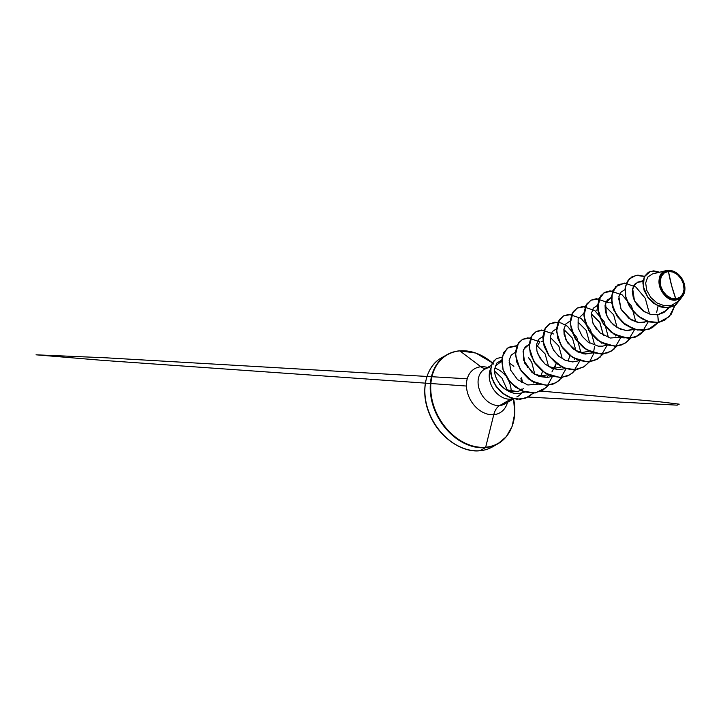 <?xml version="1.0" encoding="UTF-8"?>
<svg xmlns="http://www.w3.org/2000/svg" width="721" height="721" viewBox="0 0 721 721"><rect width="100%" height="100%" fill="white"/><g stroke="black" fill="none" stroke-linecap="round" stroke-linejoin="round"><path stroke-width="1.08" d="M668.439 271.438L671.557 285.444L675.775 298.818C670.151 299.927 661.977 292.771 660.733 286.138C658.444 279.595 662.5 271.357 668.439 271.438A14.51 10.986 -119.8 0 1 683.481 284.119A14.51 10.986 -119.8 0 1 675.775 298.818A108.628 67.053 84.9 0 1 671.557 285.444A108.628 67.053 84.9 0 1 668.439 271.438L664.365 272.862L661.472 276.161L660.202 280.82L660.733 286.138L663.005 291.302L666.664 295.52L671.143 298.161L675.775 298.818L679.849 297.394L682.751 294.096L684.022 289.436L683.481 284.119L681.219 278.955L677.56 274.728L673.072 272.087L668.439 271.438M666.456 270.546C662.41 270.862 656.398 277.918 660.166 288.049C664.023 297.989 672.639 300.792 675.983 300.08L676.046 299.81A15.565 11.779 -119.8 0 1 659.913 286.21A15.565 11.779 -119.8 0 1 668.178 270.447L666.456 270.546L668.178 270.447A15.565 11.779 -119.8 0 1 684.31 284.047A15.565 11.779 -119.8 0 1 676.046 299.81L675.983 300.08C661.265 302.378 651.847 273.205 666.456 270.546L652.289 274.007L666.456 270.546M513.532 398.614A51.056 38.646 -119.8 0 1 485.675 447.227A0.811 0.505 84.9 0 1 485.413 447.642L480.069 450.697A0.811 0.505 84.9 0 1 479.934 450.742A0.811 0.505 -95.1 0 0 480.069 450.697A51.299 38.826 -119.8 0 1 430.852 416.666A51.299 38.826 -119.8 0 1 437.818 360.374A51.299 38.826 60.2 0 0 430.852 416.666A51.299 38.826 60.2 0 0 480.069 450.697L485.413 447.642A51.299 38.826 -119.8 0 1 436.196 413.62A51.299 38.826 -119.8 0 1 443.154 357.319A51.299 38.826 -119.8 0 1 459.475 350.857A51.299 38.826 60.2 0 0 443.154 357.319A51.299 38.826 60.2 0 0 436.196 413.62A51.299 38.826 60.2 0 0 485.413 447.642A0.811 0.505 -95.1 0 0 485.675 447.227A51.056 38.646 -119.8 0 1 432.753 402.606A51.056 38.646 -119.8 0 1 459.863 350.893A0.811 0.505 -95.1 0 0 459.475 350.857A0.811 0.505 84.9 0 1 459.863 350.893A51.056 38.646 60.2 0 0 432.753 402.606A51.056 38.646 60.2 0 0 485.675 447.227L493.759 414.683A25.388 19.215 -119.8 0 1 467.442 392.503A25.388 19.215 -119.8 0 1 480.916 366.782L459.863 350.893L480.916 366.782A25.388 19.215 -119.8 0 1 487.576 367.467A25.388 19.215 -119.8 0 0 480.916 366.782A18.106 11.175 -95.1 0 0 485.575 368.611A18.106 11.175 84.9 0 1 480.916 366.782A25.388 19.215 -119.8 0 0 467.442 392.503A25.388 19.215 -119.8 0 0 493.759 414.683A18.106 11.175 84.9 0 1 499.68 405.535A20.089 15.204 60.2 0 0 506.07 403.003A20.089 15.204 60.2 0 1 499.68 405.535L510.838 399.155A20.089 15.204 60.2 0 0 513.343 398.677A20.089 15.204 -119.8 0 1 510.838 399.155A20.089 15.204 -119.8 0 1 493.461 389.223A20.089 15.204 -119.8 0 1 490.631 368.629A20.089 15.204 60.2 0 0 493.461 389.223A20.089 15.204 60.2 0 0 510.838 399.155L499.68 405.535A18.106 11.175 -95.1 0 0 493.759 414.683L485.675 447.227A51.056 38.646 60.2 0 0 513.586 398.866L514.74 413.493L512.09 426.499L506.214 436.773L497.896 443.785L492.56 446.84C488.712 449.03 484.503 450.328 479.943 450.742C461.557 453.031 438.107 436.593 429.265 413.503C419.694 390.863 425.976 365.98 441.649 357.76L446.993 354.714C450.796 352.533 455.005 351.235 459.61 350.812L475.869 353.065L492.344 362.834A51.056 38.646 -119.8 0 0 459.863 350.893A51.056 38.646 60.2 0 1 493.84 364.168M511.135 391.584A20.089 15.204 60.2 0 0 508.296 379.958A20.089 15.204 60.2 0 1 511.135 391.584M505.646 375.839A20.089 15.204 60.2 0 0 494.786 368.179A20.089 15.204 60.2 0 1 505.646 375.839M507.512 402.345A25.388 19.215 -119.8 0 1 493.759 414.683A25.388 19.215 -119.8 0 0 507.512 402.345M505.863 389.619L517.363 391.611L520.742 390.412L517.363 391.611L510.847 391.521L504.466 388.781L499.157 383.978M523.311 388.655L520.859 390.349M511.658 398.199L510.838 399.155M522.491 382.743L521.562 377.804M483.133 370.17A20.089 15.204 60.2 0 0 480.411 392.206A20.089 15.204 60.2 0 0 499.68 405.535A20.089 15.204 60.2 0 1 480.411 392.206A20.089 15.204 60.2 0 1 483.133 370.17A20.089 15.204 60.2 0 1 489.523 367.638M609.831 302.306L611.462 302.117M596.132 310.129L597.772 309.949M592.536 322.377L596.393 329.118M589.111 351.208L582.307 352.47L575.556 350.703L582.307 352.47L588.787 351.343M541.291 341.466L542.976 341.258M554.683 368.116L556.224 363.438L551.935 371.946M537.749 353.705L540.939 358.77L537.749 353.705M542.525 371.261L540.975 375.947M526.402 364.889L527.592 367.359M519.697 393.423L519.58 393.441C506.611 395.306 492.867 379.67 494.732 368.638L496.814 363.105L501.69 360.112L496.841 363.078L494.732 368.638C492.876 379.733 506.674 395.324 519.58 393.441L524.834 392.035M529.782 359.202L531.774 362.393L528.574 357.715M515.38 352.281L511.225 355.074L509.125 360.275L510.702 370.252L517.579 379.652L527.835 384.987L538.38 384.158L527.817 384.978L517.561 379.634L510.693 370.224L509.125 360.275M529.079 344.449L523.689 349.315L523.527 359.995L531.909 372.342L539.128 376.461L547.284 377.534L552.079 376.326L547.284 377.534L534.153 373.992L524.762 363.222L523.058 351.19L525.276 346.819L529.079 344.449M542.778 336.617L538.677 339.339L536.55 344.404L536.884 350.929L539.768 357.814L544.869 363.898L551.529 368.134L558.838 369.774L565.778 368.494L558.937 369.774L551.709 368.197L545.058 364.051L539.912 358.04L536.947 351.145L536.532 344.557L538.632 339.402L542.778 336.617M556.477 328.785L552.376 331.516L550.249 336.572L550.592 343.097L553.467 349.982L558.568 356.057L565.228 360.293L572.537 361.942L579.468 360.671L572.654 361.942L565.435 360.383L558.784 356.255L553.629 350.244L550.655 343.349L550.231 336.752L552.322 331.588L556.477 328.794M570.176 320.962L565.913 323.882L563.867 329.344L565.913 339.852L573.276 349.081L583.379 353.813L593.176 352.839L585.173 354.056L577.692 351.902L567.661 342.944L564.101 334.418L563.867 329.344L565.904 323.9L570.176 320.962M601.837 343.782L602.125 343.034L601.837 343.782M591.229 314.041L599.989 322.711L603.387 335.247L599.692 322.197L591.707 314.275M602.531 346.17L606.866 345.008L602.531 346.17L598.205 346.161L588.066 342.078L582.217 336.337L578.107 327.947L578.161 318.817L583.983 313.103M591.247 313.878L593.257 308.291L597.574 305.298L593.347 308.173L591.247 313.878L593.104 323.765L600.052 332.922L610.2 338.041L620.565 337.185M611.273 297.476L607.163 300.197L605.045 305.262L605.379 311.787L608.254 318.664L613.355 324.747L620.015 328.983L627.324 330.633L634.264 329.353L625.63 330.506L617.248 327.586L610.588 321.908L606.424 315.059L605.604 303.018L611.273 297.467M624.963 289.644L621.078 292.104L618.888 296.646L620.943 309.021L630.902 319.727L637.58 322.377L644.349 322.575M631.966 276.792L627.36 281.325L625.107 288.103L625.504 296.268L628.604 304.776L634.12 312.544L641.483 318.565L649.873 322.053L658.372 322.521L664.681 320.214L658.372 322.521L657.732 314.798L650.243 314.302L643.024 310.877L637.121 305.172L633.38 298.233L632.272 291.284L633.831 285.588L637.643 282.172L642.934 281.686L638.914 281.749L634.949 284.083L632.65 288.535L634.48 300.873L644.295 311.706L650.946 314.482L657.732 314.798L666.619 310.318L669.205 307.66M677.713 301.558L671.792 305.271L664.492 305.785L657.047 303L650.757 297.458L646.737 290.302L645.665 283.002L647.683 277.125L652.289 274.007L647.692 277.116L645.674 282.965L646.719 290.248L650.712 297.403L656.966 302.946L664.392 305.767L671.684 305.298L677.623 301.648L681.832 297.322L675.983 300.08M668.962 270.294L678.064 274.034M681.345 277.675L682.219 279.036M683.814 282.398L684.553 284.912M684.95 287.778L684.77 291.23M684.59 292.131L681.832 297.322M648.431 272.214L644.394 276.476L642.871 282.884L644.105 290.311L647.936 297.53L653.794 303.379L660.842 306.975L668.079 307.795L674.55 305.785L668.034 307.804L660.806 306.966L653.785 303.37L647.945 297.53L644.114 290.338L642.871 282.92L644.367 276.522L648.431 272.214M668.178 270.348L669.07 270.258M644.421 276.413L635.913 275.395L629.072 279.072L625.341 286.67L625.594 296.664L629.956 307.119L637.788 315.969L647.828 321.476L658.372 322.521L664.744 320.187L671.26 314.14L674.874 305.596L669.16 316.726L658.489 322.458L649.991 321.981L641.591 318.502L634.237 312.481L628.721 304.713L625.621 296.205L625.215 288.04L627.477 281.262L632.029 276.756L637.869 275.134L644.475 276.323L635.976 275.332L629.154 279.036L625.44 286.643L625.711 296.646L630.082 307.083L637.923 315.915L647.954 321.422L658.489 322.458L657.732 314.798L663.96 312.499L668.664 307.732M659.634 272.214L653.659 270.853L648.485 272.187L644.484 276.458L642.979 282.857L644.232 290.266L648.053 297.467L653.893 303.307L660.923 306.894L668.142 307.732L674.613 305.749L681.48 297.683L675.64 305.1L666.429 307.795L656.155 304.785L647.611 296.854L643.249 286.399L644.322 276.792L650.45 271.33L659.634 272.214M520.859 378.282L521.752 382.454L520.859 378.282M521.508 389.133L521.265 390.124M501.735 441.18A51.299 38.826 -119.8 0 1 485.413 447.642A51.299 38.826 60.2 0 0 501.735 441.18A51.299 38.826 60.2 0 0 511.027 428.923M495.147 445.172A51.299 38.826 -119.8 0 1 480.069 450.697A51.299 38.826 60.2 0 0 491.839 447.236M513.875 366.331L509.107 362.762M501.771 361.14L495.273 366.07M534.468 374.19L541.399 375.965L548.014 374.695M539.668 342.133L536.406 347.684M548.185 366.376L555.107 368.143L561.713 366.863M568.373 360.284L569.923 355.606M658.264 322.287L647.972 329.632L634.75 329.497L622.169 322.125L613.634 309.922L611.318 296.728L615.572 286.697L624.747 283.02L635.751 287.003M635.922 287.129L645.277 298.278L649.297 313.184M648.567 321.251L641.293 333.634L635.3 337.122L628.342 338.374L613.814 334.057L602.368 322.467L597.574 307.966L600.674 295.934L604.793 292.329L610.092 290.869L622.052 294.835M622.223 294.952L631.578 306.11L635.598 321.007M634.868 329.082L627.594 341.466L621.601 344.953L614.643 346.197L600.115 341.88L588.669 330.299L583.884 315.798L586.975 303.757L591.094 300.161L596.393 298.701L608.362 302.658M621.169 336.905L613.895 349.297L607.902 352.785L600.944 354.029L586.416 349.712L574.97 338.122L570.185 323.63L573.276 311.589L577.395 307.984L582.694 306.524L594.663 310.49M594.834 310.616L604.189 321.773L608.2 336.671M607.47 344.737L600.196 357.12L594.212 360.608L587.245 361.861L572.717 357.544L561.271 345.954L556.486 331.453L559.577 319.421L563.696 315.816L569.004 314.356L580.964 318.322M581.135 318.439L590.49 329.596L594.51 344.494M594.519 346.702L593.167 354.723L589.679 361.554L584.325 366.556L577.575 369.269L570.014 369.458L562.326 367.16L549.303 356.345L542.985 341.303L545.274 328.136L549.33 324.035L554.764 322.224L560.974 322.945L567.265 326.153M567.436 326.271L576.791 337.428L580.811 352.326M580.072 360.392L572.798 372.784L566.814 376.272L559.847 377.516L545.319 373.199L533.873 361.618L529.088 347.116L532.188 335.076L536.298 331.471L541.606 330.02L553.566 333.976M566.373 368.224L559.108 380.616L553.115 384.095L546.148 385.347L531.62 381.03L520.174 369.44L515.389 354.939L518.489 342.908L522.599 339.303L527.907 337.843L539.867 341.808M552.674 376.056L546.41 387.528L535.234 392.963L522.031 390.998L510.279 382.382L503.042 369.819L502.059 357.129L507.278 348.18L516.849 345.765M533.161 393.152L525.798 398.118L516.849 399.254L507.665 396.568L499.572 390.647L493.696 382.608L490.803 373.875L491.118 365.935L494.381 360.13M658.129 322.557L652.126 327.83L643.42 330.425L633.849 329.118L624.756 324.162L617.383 316.411L612.724 307.101L611.372 297.728L613.382 289.797L618.321 284.588L626.468 283.065L617.69 284.975L612.282 292.393L611.796 303.388L616.581 315.212L625.765 324.919L637.427 330.056L649.053 329.254L658.129 322.557M644.43 330.38L638.436 335.653L629.721 338.257L620.159 336.941L611.057 331.993L603.684 324.243L599.034 314.933L597.673 305.56L599.683 297.629L604.631 292.42L612.769 290.887L603.991 292.807L598.592 300.215L598.097 311.22L602.882 323.044L612.075 332.751L623.728 337.888L635.354 337.077L644.43 330.38M630.731 338.212L624.728 343.484L616.022 346.089L606.451 344.773L597.358 339.825L589.985 332.066L585.335 322.756L583.974 313.383L585.984 305.452L590.932 300.242L599.07 298.719M617.032 346.044L611.029 351.316L602.323 353.912L592.752 352.596L583.659 347.648L576.286 339.897L571.636 330.588L570.275 321.215L572.285 313.284L577.233 308.074L585.371 306.551M603.333 353.876L597.339 359.148L588.624 361.744L579.062 360.428L569.969 355.48L562.596 347.729L557.937 338.419L556.576 329.046L558.586 321.115L563.534 315.906L571.672 314.374M589.634 361.699L583.64 366.971L574.934 369.576L565.363 368.26L556.27 363.312L548.897 355.552L544.238 346.242L542.877 336.869L544.887 328.938L549.835 323.729L557.973 322.206M575.935 369.531L569.941 374.803L561.226 377.398L551.664 376.092L542.562 371.135L535.189 363.384L530.539 354.074L529.178 344.701L531.197 336.77L536.145 331.561L544.274 330.038M562.245 377.362L556.242 382.635L547.527 385.23L537.965 383.914L528.872 378.967L521.499 371.216L516.84 361.906L515.479 352.533L517.498 344.602L522.437 339.393L530.584 337.861M548.546 385.185L542.553 390.458L533.837 393.062L524.275 391.746L515.173 386.798L507.8 379.048L503.15 369.738L501.789 360.365L503.799 352.434L508.747 347.225L516.885 345.692M533.216 393.152L528.7 396.748L520.445 399.227L511.477 398.037L503.033 393.522L496.246 386.51L491.974 378.192L490.668 369.918L492.326 363.014L496.499 358.562L502.041 357.228M496.436 358.598L492.209 363.087L490.55 369.981L491.857 378.255L496.129 386.573L502.916 393.594L511.36 398.109L520.337 399.29L528.646 396.775M508.747 347.225L503.682 352.497L501.672 360.428L503.033 369.801L507.692 379.111L515.064 386.862L524.158 391.809L533.72 393.125L542.489 390.494M522.383 339.429L517.381 344.665L515.371 352.596L516.732 361.969L521.382 371.279L528.754 379.03L537.848 383.987L547.419 385.293L556.125 382.698L562.173 377.371M536.082 331.597L531.08 336.833L529.07 344.764L530.422 354.137L535.081 363.447L542.453 371.207L551.547 376.155L561.118 377.471L569.878 374.839M549.781 323.765L544.779 329.01L542.769 336.941L544.121 346.305L548.78 355.615L556.152 363.375L565.246 368.323L574.817 369.639L583.586 367.007M563.534 315.906L558.478 321.178L556.459 329.109L557.82 338.482L562.479 347.792L569.851 355.552L578.945 360.5L588.516 361.807L597.285 359.175M577.179 308.11L572.177 313.347L570.158 321.278L571.519 330.651L576.169 339.961L583.541 347.72L592.644 352.668L602.206 353.975L610.975 351.352M590.878 300.278L585.867 305.515L583.857 313.446L585.218 322.819L589.868 332.129L597.24 339.888L606.343 344.836L615.905 346.152L624.674 343.52M604.568 292.447L599.566 297.692L597.556 305.623L598.917 314.996L603.576 324.306L610.948 332.066L620.042 337.013L629.604 338.32L638.373 335.689M618.267 284.624L613.265 289.86L611.255 297.791L612.616 307.164L617.266 316.474L624.638 324.234L633.741 329.182L643.303 330.488L652.072 327.866M658.12 305.929L656.633 312.436M647.963 321.521L638.977 322.629L629.063 318.52L621.187 309.489L618.627 298.386M605.406 306.443L613.625 314.762L617.086 327.415M615.824 335.202L615.536 335.95M578.017 322.107L586.2 330.38L589.688 343.079M588.426 350.857L588.138 351.605M564.318 329.939L572.501 338.212L575.989 350.902M574.727 358.688L574.439 359.437M550.619 337.77L558.811 346.044L562.29 358.734M561.028 366.52L560.74 367.268M536.92 345.593L545.139 353.921L548.6 366.565M547.338 374.343L547.05 375.091M531.774 362.393L534.829 374.361M533.576 382.148L533.27 382.95M516.858 396.883A19.07 14.429 60.2 0 0 521.427 393.152M668.178 270.447L673.144 271.15L677.956 273.98L681.877 278.513L684.31 284.047L684.887 289.752L683.517 294.745L680.417 298.278L676.046 299.81L671.08 299.107L666.267 296.277L662.347 291.744L659.913 286.21L659.336 280.505L660.706 275.512L663.807 271.979L668.178 270.447M507.458 390.403L501.987 378.155L494.66 371.153M491.289 365.349L484.638 369.143L486.549 368.593M643.051 280.739L638.914 281.749M548.87 375.1L546.437 377.597M501.69 360.103L501.239 360.212M513.758 398.767L504.565 404.021M467.262 378.786L105.455 357.778L36.05 354.813L102.085 360.32L466.451 386.041M541.336 391.106L659.237 401.741L679.227 404.157L677.181 405.157L528.133 397.064"/></g></svg>
